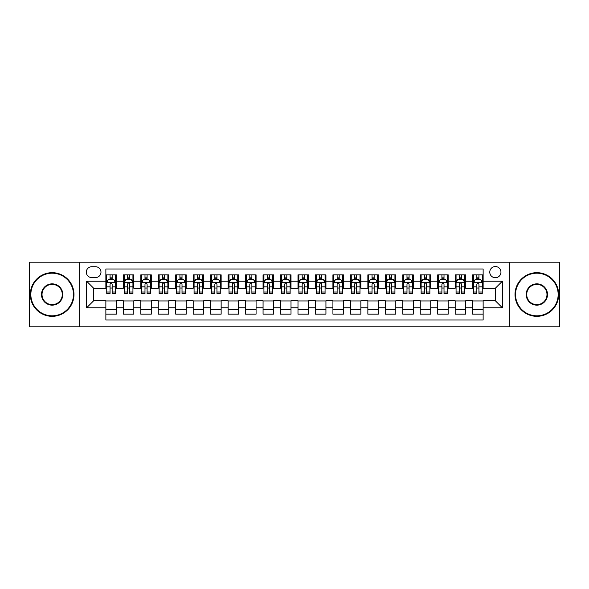 <?xml version="1.0" encoding="UTF-8"?>
<svg xmlns="http://www.w3.org/2000/svg" width="589" height="589" viewBox="0 0 589 589"><rect width="100%" height="100%" fill="white"/><g stroke="black" fill="none" stroke-linecap="round" stroke-linejoin="round"><path stroke-width="0.88" d="M495.364 266.552A5.588 5.588 0 0 0 489.776 272.14A5.588 5.588 0 0 0 495.364 277.736A5.588 5.588 0 0 0 500.952 272.14A5.588 5.588 0 0 0 495.364 266.552M509.338 326.814L559.55 326.814L559.55 262.186L509.338 262.186L509.338 326.814L79.662 326.814L79.662 262.186L29.45 262.186L29.45 326.814L79.662 326.814M483.135 274.849L472.658 274.849L472.658 281.225L465.671 281.225L465.671 288.212L472.658 288.212L472.658 281.225M465.671 281.225L465.671 274.849L455.187 274.849L455.187 281.225L448.2 281.225L448.2 288.212L455.187 288.212L455.187 281.225M448.2 281.225L448.2 274.849L437.723 274.849L437.723 281.225L430.736 281.225L430.736 288.212L437.723 288.212L437.723 281.225M430.736 281.225L430.736 274.849L420.259 274.849L420.259 281.225L413.272 281.225L413.272 288.212L420.259 288.212L420.259 281.225M413.272 281.225L413.272 274.849L402.788 274.849L402.788 281.225L395.801 281.225L395.801 288.212L402.788 288.212L402.788 281.225M395.801 281.225L395.801 274.849L385.324 274.849L385.324 281.225L378.337 281.225L378.337 288.212L385.324 288.212L385.324 281.225M378.337 281.225L378.337 274.849L367.86 274.849L367.86 281.225L360.873 281.225L360.873 288.212L367.86 288.212L367.86 281.225M360.873 281.225L360.873 274.849L350.389 274.849L350.389 281.225L343.409 281.225L343.409 288.212L350.389 288.212L350.389 281.225M343.409 281.225L343.409 274.849L332.925 274.849L332.925 281.225L325.938 281.225L325.938 288.212L332.925 288.212L332.925 281.225M325.938 281.225L325.938 274.849L315.461 274.849L315.461 281.225L308.474 281.225L308.474 288.212L315.461 288.212L315.461 281.225M308.474 281.225L308.474 274.849L297.99 274.849L297.99 281.225L291.01 281.225L291.01 288.212L297.99 288.212L297.99 281.225M291.01 281.225L291.01 274.849L280.526 274.849L280.526 281.225L273.539 281.225L273.539 288.212L280.526 288.212L280.526 281.225M273.539 281.225L273.539 274.849L263.062 274.849L263.062 281.225L256.075 281.225L256.075 288.212L263.062 288.212L263.062 281.225M256.075 281.225L256.075 274.849L245.591 274.849L245.591 281.225L238.611 281.225L238.611 288.212L245.591 288.212L245.591 281.225M238.611 281.225L238.611 274.849L228.127 274.849L228.127 281.225L221.14 281.225L221.14 288.212L228.127 288.212L228.127 281.225M221.14 281.225L221.14 274.849L210.663 274.849L210.663 281.225L203.676 281.225L203.676 288.212L210.663 288.212L210.663 281.225M203.676 281.225L203.676 274.849L193.199 274.849L193.199 281.225L186.212 281.225L186.212 288.212L193.199 288.212L193.199 281.225M186.212 281.225L186.212 274.849L175.728 274.849L175.728 281.225L168.741 281.225L168.741 288.212L175.728 288.212L175.728 281.225M168.741 281.225L168.741 274.849L158.264 274.849L158.264 281.225L151.277 281.225L151.277 288.212L158.264 288.212L158.264 281.225M151.277 281.225L151.277 274.849L140.8 274.849L140.8 281.225L133.813 281.225L133.813 288.212L140.8 288.212L140.8 281.225M133.813 281.225L133.813 274.849L123.329 274.849L123.329 288.212L116.342 288.212L116.342 274.849L105.865 274.849M105.865 314.151L116.342 314.151L116.342 300.788L123.329 300.788L123.329 314.151L133.813 314.151L133.813 300.788L140.8 300.788L140.8 307.775L133.813 307.775M140.8 307.775L140.8 314.151L151.277 314.151L151.277 300.788L158.264 300.788L158.264 307.775L151.277 307.775M158.264 307.775L158.264 314.151L168.741 314.151L168.741 300.788L175.728 300.788L175.728 307.775L168.741 307.775M175.728 307.775L175.728 314.151L186.212 314.151L186.212 300.788L193.199 300.788L193.199 307.775L186.212 307.775M193.199 307.775L193.199 314.151L203.676 314.151L203.676 300.788L210.663 300.788L210.663 307.775L203.676 307.775M210.663 307.775L210.663 314.151L221.14 314.151L221.14 300.788L228.127 300.788L228.127 307.775L221.14 307.775M228.127 307.775L228.127 314.151L238.611 314.151L238.611 300.788L245.591 300.788L245.591 307.775L238.611 307.775M245.591 307.775L245.591 314.151L256.075 314.151L256.075 300.788L263.062 300.788L263.062 307.775L256.075 307.775M263.062 307.775L263.062 314.151L273.539 314.151L273.539 300.788L280.526 300.788L280.526 307.775L273.539 307.775M280.526 307.775L280.526 314.151L291.01 314.151L291.01 300.788L297.99 300.788L297.99 307.775L291.01 307.775M297.99 307.775L297.99 314.151L308.474 314.151L308.474 300.788L315.461 300.788L315.461 307.775L308.474 307.775M315.461 307.775L315.461 314.151L325.938 314.151L325.938 300.788L332.925 300.788L332.925 307.775L325.938 307.775M332.925 307.775L332.925 314.151L343.409 314.151L343.409 300.788L350.389 300.788L350.389 307.775L343.409 307.775M350.389 307.775L350.389 314.151L360.873 314.151L360.873 300.788L367.86 300.788L367.86 307.775L360.873 307.775M367.86 307.775L367.86 314.151L378.337 314.151L378.337 300.788L385.324 300.788L385.324 307.775L378.337 307.775M385.324 307.775L385.324 314.151L395.801 314.151L395.801 300.788L402.788 300.788L402.788 307.775L395.801 307.775M402.788 307.775L402.788 314.151L413.272 314.151L413.272 300.788L420.259 300.788L420.259 307.775L413.272 307.775M420.259 307.775L420.259 314.151L430.736 314.151L430.736 300.788L437.723 300.788L437.723 307.775L430.736 307.775M437.723 307.775L437.723 314.151L448.2 314.151L448.2 300.788L455.187 300.788L455.187 307.775L448.2 307.775M455.187 307.775L455.187 314.151L465.671 314.151L465.671 300.788L472.658 300.788L472.658 307.775L465.671 307.775M91.715 277.559L95.558 277.559A5.411 5.411 0 0 0 100.977 272.14A5.411 5.411 0 0 0 95.558 266.729L91.715 266.729A5.411 5.411 0 0 0 86.303 272.14A5.411 5.411 0 0 0 91.715 277.559M509.338 262.186L79.662 262.186M483.135 281.225L483.135 268.996L105.865 268.996L105.865 288.212L93.636 288.212L93.636 300.788L105.865 300.788L105.865 320.004L483.135 320.004L483.135 300.788L495.364 300.788L495.364 288.212L483.135 288.212L483.135 281.225L502.351 281.225L502.351 307.775L483.135 307.775M105.865 307.775L86.649 307.775L86.649 281.225L105.865 281.225M472.658 307.775L472.658 314.151L483.135 314.151M105.865 279.215L106.742 279.215M110.055 279.215L112.153 279.215M115.473 279.215L116.342 279.215M105.865 288.036L106.742 288.036M110.055 288.036L112.153 288.036M115.473 288.036L116.342 288.036M105.865 300.964L116.342 300.964M105.865 309.785L116.342 309.785M123.329 288.036L124.205 288.036M127.526 288.036L129.617 288.036M132.937 288.036L133.813 288.036M123.329 279.215L124.205 279.215M127.526 279.215L129.617 279.215M132.937 279.215L133.813 279.215M123.329 300.964L133.813 300.964M123.329 309.785L133.813 309.785M140.8 300.964L151.277 300.964M140.8 309.785L151.277 309.785M140.8 279.215L141.669 279.215M144.99 279.215L147.088 279.215M150.401 279.215L151.277 279.215M140.8 288.036L141.669 288.036M144.99 288.036L147.088 288.036M150.401 288.036L151.277 288.036M158.264 300.964L168.741 300.964M158.264 309.785L168.741 309.785M158.264 279.215L159.133 279.215M162.454 279.215L164.552 279.215M167.872 279.215L168.741 279.215M158.264 288.036L159.133 288.036M162.454 288.036L164.552 288.036M167.872 288.036L168.741 288.036M175.728 300.964L186.212 300.964M175.728 309.785L186.212 309.785M175.728 279.215L176.604 279.215M179.925 279.215L182.016 279.215M185.336 279.215L186.212 279.215M175.728 288.036L176.604 288.036M179.925 288.036L182.016 288.036M185.336 288.036L186.212 288.036M193.199 300.964L203.676 300.964M193.199 309.785L203.676 309.785M193.199 279.215L194.068 279.215M197.389 279.215L199.487 279.215M202.8 279.215L203.676 279.215M193.199 288.036L194.068 288.036M197.389 288.036L199.487 288.036M202.8 288.036L203.676 288.036M210.663 300.964L221.14 300.964M210.663 309.785L221.14 309.785M210.663 279.215L211.532 279.215M214.852 279.215L216.951 279.215M220.271 279.215L221.14 279.215M210.663 288.036L211.532 288.036M214.852 288.036L216.951 288.036M220.271 288.036L221.14 288.036M228.127 300.964L238.611 300.964M228.127 309.785L238.611 309.785M228.127 279.215L229.003 279.215M232.324 279.215L234.415 279.215M237.735 279.215L238.611 279.215M228.127 288.036L229.003 288.036M232.324 288.036L234.415 288.036M237.735 288.036L238.611 288.036M245.591 300.964L256.075 300.964M245.591 309.785L256.075 309.785M245.591 279.215L246.467 279.215M249.788 279.215L251.886 279.215M255.199 279.215L256.075 279.215M245.591 288.036L246.467 288.036M249.788 288.036L251.886 288.036M255.199 288.036L256.075 288.036M263.062 300.964L273.539 300.964M263.062 309.785L273.539 309.785M263.062 279.215L263.931 279.215M267.251 279.215L269.35 279.215M272.67 279.215L273.539 279.215M263.062 288.036L263.931 288.036M267.251 288.036L269.35 288.036M272.67 288.036L273.539 288.036M280.526 300.964L291.01 300.964M280.526 309.785L291.01 309.785M280.526 279.215L281.402 279.215M284.715 279.215L286.814 279.215M290.134 279.215L291.01 279.215M280.526 288.036L281.402 288.036M284.715 288.036L286.814 288.036M290.134 288.036L291.01 288.036M297.99 300.964L308.474 300.964M297.99 309.785L308.474 309.785M297.99 279.215L298.866 279.215M302.186 279.215L304.285 279.215M307.598 279.215L308.474 279.215M297.99 288.036L298.866 288.036M302.186 288.036L304.285 288.036M307.598 288.036L308.474 288.036M315.461 300.964L325.938 300.964M315.461 309.785L325.938 309.785M315.461 279.215L316.33 279.215M319.65 279.215L321.749 279.215M325.069 279.215L325.938 279.215M315.461 288.036L316.33 288.036M319.65 288.036L321.749 288.036M325.069 288.036L325.938 288.036M332.925 300.964L343.409 300.964M332.925 309.785L343.409 309.785M332.925 279.215L333.801 279.215M337.114 279.215L339.212 279.215M342.533 279.215L343.409 279.215M332.925 288.036L333.801 288.036M337.114 288.036L339.212 288.036M342.533 288.036L343.409 288.036M350.389 300.964L360.873 300.964M350.389 309.785L360.873 309.785M350.389 279.215L351.265 279.215M354.585 279.215L356.676 279.215M359.997 279.215L360.873 279.215M350.389 288.036L351.265 288.036M354.585 288.036L356.676 288.036M359.997 288.036L360.873 288.036M367.86 300.964L378.337 300.964M367.86 309.785L378.337 309.785M367.86 279.215L368.729 279.215M372.049 279.215L374.148 279.215M377.468 279.215L378.337 279.215M367.86 288.036L368.729 288.036M372.049 288.036L374.148 288.036M377.468 288.036L378.337 288.036M385.324 300.964L395.801 300.964M385.324 309.785L395.801 309.785M385.324 279.215L386.2 279.215M389.513 279.215L391.611 279.215M394.932 279.215L395.801 279.215M385.324 288.036L386.2 288.036M389.513 288.036L391.611 288.036M394.932 288.036L395.801 288.036M402.788 300.964L413.272 300.964M402.788 309.785L413.272 309.785M402.788 279.215L403.664 279.215M406.984 279.215L409.075 279.215M412.396 279.215L413.272 279.215M402.788 288.036L403.664 288.036M406.984 288.036L409.075 288.036M412.396 288.036L413.272 288.036M420.259 300.964L430.736 300.964M420.259 309.785L430.736 309.785M420.259 279.215L421.128 279.215M424.448 279.215L426.546 279.215M429.867 279.215L430.736 279.215M420.259 288.036L421.128 288.036M424.448 288.036L426.546 288.036M429.867 288.036L430.736 288.036M437.723 300.964L448.2 300.964M437.723 309.785L448.2 309.785M437.723 279.215L438.599 279.215M441.912 279.215L444.01 279.215M447.331 279.215L448.2 279.215M437.723 288.036L438.599 288.036M441.912 288.036L444.01 288.036M447.331 288.036L448.2 288.036M455.187 300.964L465.671 300.964M455.187 309.785L465.671 309.785M455.187 279.215L456.063 279.215M459.383 279.215L461.474 279.215M464.795 279.215L465.671 279.215M455.187 288.036L456.063 288.036M459.383 288.036L461.474 288.036M464.795 288.036L465.671 288.036M472.658 300.964L483.135 300.964M472.658 309.785L483.135 309.785M472.658 279.215L473.527 279.215M476.847 279.215L478.945 279.215M482.258 279.215L483.135 279.215M472.658 288.036L473.527 288.036M476.847 288.036L478.945 288.036M482.258 288.036L483.135 288.036M93.636 288.212L86.649 281.225M93.636 300.788L86.649 307.775M502.351 281.225L495.364 288.212M502.351 307.775L495.364 300.788M112.153 277.124L110.055 277.124M115.473 292.026L112.153 292.026L112.153 293.455L115.473 293.455L115.473 282.801L113.721 279.304L108.486 279.304L106.742 282.801L106.742 293.455L110.055 293.455L110.055 292.026L106.742 292.026M106.742 282.801L106.742 274.849M115.473 282.801L115.473 274.849M110.055 279.304L110.055 274.849M112.153 274.849L112.153 279.304M112.153 292.026L112.153 284.104C111.454 282.764 110.754 282.764 110.055 284.104L110.055 292.026M52.156 273.193A21.307 21.307 0 0 0 30.849 294.5A21.307 21.307 0 0 0 52.156 315.807A21.307 21.307 0 0 0 73.463 294.5A21.307 21.307 0 0 0 52.156 273.193M52.156 316.33A21.83 21.83 0 0 1 30.326 294.5A21.83 21.83 0 0 1 52.156 272.67A21.83 21.83 0 0 1 73.986 294.5A21.83 21.83 0 0 1 52.156 316.33M52.156 283.846A10.654 10.654 0 0 1 62.809 294.5A10.654 10.654 0 0 1 52.156 305.154A10.654 10.654 0 0 1 41.502 294.5A10.654 10.654 0 0 1 52.156 283.846M52.156 304.631A10.131 10.131 0 0 0 62.287 294.5A10.131 10.131 0 0 0 52.156 284.369A10.131 10.131 0 0 0 42.025 294.5A10.131 10.131 0 0 0 52.156 304.631M536.844 273.193A21.307 21.307 0 0 0 515.537 294.5A21.307 21.307 0 0 0 536.844 315.807A21.307 21.307 0 0 0 558.151 294.5A21.307 21.307 0 0 0 536.844 273.193M536.844 316.33A21.83 21.83 0 0 1 515.014 294.5A21.83 21.83 0 0 1 536.844 272.67A21.83 21.83 0 0 1 558.674 294.5A21.83 21.83 0 0 1 536.844 316.33M536.844 283.846A10.654 10.654 0 0 1 547.498 294.5A10.654 10.654 0 0 1 536.844 305.154A10.654 10.654 0 0 1 526.191 294.5A10.654 10.654 0 0 1 536.844 283.846M536.844 304.631A10.131 10.131 0 0 0 546.975 294.5A10.131 10.131 0 0 0 536.844 284.369A10.131 10.131 0 0 0 526.713 294.5A10.131 10.131 0 0 0 536.844 304.631M129.617 277.124L127.526 277.124M132.937 292.026L129.617 292.026L129.617 293.455L132.937 293.455L132.937 282.801L131.192 279.304L125.95 279.304L124.205 282.801L124.205 293.455L127.526 293.455L127.526 292.026L124.205 292.026M124.205 282.801L124.205 274.849M132.937 282.801L132.937 274.849M127.526 279.304L127.526 274.849M129.617 274.849L129.617 279.304M129.617 292.026L129.617 284.104C128.925 282.764 128.225 282.764 127.526 284.104L127.526 292.026M147.088 277.124L144.99 277.124M150.401 292.026L147.088 292.026L147.088 293.455L150.401 293.455L150.401 282.801L148.656 279.304L143.414 279.304L141.669 282.801L141.669 293.455L144.99 293.455L144.99 292.026L141.669 292.026M141.669 282.801L141.669 274.849M150.401 282.801L150.401 274.849M144.99 279.304L144.99 274.849M147.088 274.849L147.088 279.304M147.088 292.026L147.088 284.104C146.389 282.764 145.689 282.764 144.99 284.104L144.99 292.026M164.552 277.124L162.454 277.124M167.872 292.026L164.552 292.026L164.552 293.455L167.872 293.455L167.872 282.801L166.12 279.304L160.885 279.304L159.133 282.801L159.133 293.455L162.454 293.455L162.454 292.026L159.133 292.026M159.133 282.801L159.133 274.849M167.872 282.801L167.872 274.849M162.454 279.304L162.454 274.849M164.552 274.849L164.552 279.304M164.552 292.026L164.552 284.104C163.852 282.764 163.153 282.764 162.454 284.104L162.454 292.026M182.016 277.124L179.925 277.124M185.336 292.026L182.016 292.026L182.016 293.455L185.336 293.455L185.336 282.801L183.591 279.304L178.349 279.304L176.604 282.801L176.604 293.455L179.925 293.455L179.925 292.026L176.604 292.026M176.604 282.801L176.604 274.849M185.336 282.801L185.336 274.849M179.925 279.304L179.925 274.849M182.016 274.849L182.016 279.304M182.016 292.026L182.016 284.104C181.316 282.764 180.624 282.764 179.925 284.104L179.925 292.026M199.487 277.124L197.389 277.124M202.8 292.026L199.487 292.026L199.487 293.455L202.8 293.455L202.8 282.801L201.055 279.304L195.813 279.304L194.068 282.801L194.068 293.455L197.389 293.455L197.389 292.026L194.068 292.026M194.068 282.801L194.068 274.849M202.8 282.801L202.8 274.849M197.389 279.304L197.389 274.849M199.487 274.849L199.487 279.304M199.487 292.026L199.487 284.104C198.787 282.764 198.088 282.764 197.389 284.104L197.389 292.026M216.951 277.124L214.852 277.124M220.271 292.026L216.951 292.026L216.951 293.455L220.271 293.455L220.271 282.801L218.519 279.304L213.284 279.304L211.532 282.801L211.532 293.455L214.852 293.455L214.852 292.026L211.532 292.026M211.532 282.801L211.532 274.849M220.271 282.801L220.271 274.849M214.852 279.304L214.852 274.849M216.951 274.849L216.951 279.304M216.951 292.026L216.951 284.104C216.251 282.764 215.552 282.764 214.852 284.104L214.852 292.026M234.415 277.124L232.324 277.124M237.735 292.026L234.415 292.026L234.415 293.455L237.735 293.455L237.735 282.801L235.99 279.304L230.748 279.304L229.003 282.801L229.003 293.455L232.324 293.455L232.324 292.026L229.003 292.026M229.003 282.801L229.003 274.849M237.735 282.801L237.735 274.849M232.324 279.304L232.324 274.849M234.415 274.849L234.415 279.304M234.415 292.026L234.415 284.104C233.715 282.764 233.023 282.764 232.324 284.104L232.324 292.026M251.886 277.124L249.788 277.124M255.199 292.026L251.886 292.026L251.886 293.455L255.199 293.455L255.199 282.801L253.454 279.304L248.212 279.304L246.467 282.801L246.467 293.455L249.788 293.455L249.788 292.026L246.467 292.026M246.467 282.801L246.467 274.849M255.199 282.801L255.199 274.849M249.788 279.304L249.788 274.849M251.886 274.849L251.886 279.304M251.886 292.026L251.886 284.104C251.186 282.764 250.487 282.764 249.788 284.104L249.788 292.026M269.35 277.124L267.251 277.124M272.67 292.026L269.35 292.026L269.35 293.455L272.67 293.455L272.67 282.801L270.918 279.304L265.683 279.304L263.931 282.801L263.931 293.455L267.251 293.455L267.251 292.026L263.931 292.026M263.931 282.801L263.931 274.849M272.67 282.801L272.67 274.849M267.251 279.304L267.251 274.849M269.35 274.849L269.35 279.304M269.35 292.026L269.35 284.104C268.65 282.764 267.951 282.764 267.251 284.104L267.251 292.026M286.814 277.124L284.715 277.124M290.134 292.026L286.814 292.026L286.814 293.455L290.134 293.455L290.134 282.801L288.389 279.304L283.147 279.304L281.402 282.801L281.402 293.455L284.715 293.455L284.715 292.026L281.402 292.026M281.402 282.801L281.402 274.849M290.134 282.801L290.134 274.849M284.715 279.304L284.715 274.849M286.814 274.849L286.814 279.304M286.814 292.026L286.814 284.104C286.114 282.764 285.422 282.764 284.715 284.104L284.715 292.026M304.285 277.124L302.186 277.124M307.598 292.026L304.285 292.026L304.285 293.455L307.598 293.455L307.598 282.801L305.853 279.304L300.611 279.304L298.866 282.801L298.866 293.455L302.186 293.455L302.186 292.026L298.866 292.026M298.866 282.801L298.866 274.849M307.598 282.801L307.598 274.849M302.186 279.304L302.186 274.849M304.285 274.849L304.285 279.304M304.285 292.026L304.285 284.104C303.585 282.764 302.886 282.764 302.186 284.104L302.186 292.026M321.749 277.124L319.65 277.124M325.069 292.026L321.749 292.026L321.749 293.455L325.069 293.455L325.069 282.801L323.317 279.304L318.082 279.304L316.33 282.801L316.33 293.455L319.65 293.455L319.65 292.026L316.33 292.026M316.33 282.801L316.33 274.849M325.069 282.801L325.069 274.849M319.65 279.304L319.65 274.849M321.749 274.849L321.749 279.304M321.749 292.026L321.749 284.104C321.049 282.764 320.35 282.764 319.65 284.104L319.65 292.026M339.212 277.124L337.114 277.124M342.533 292.026L339.212 292.026L339.212 293.455L342.533 293.455L342.533 282.801L340.788 279.304L335.546 279.304L333.801 282.801L333.801 293.455L337.114 293.455L337.114 292.026L333.801 292.026M333.801 282.801L333.801 274.849M342.533 282.801L342.533 274.849M337.114 279.304L337.114 274.849M339.212 274.849L339.212 279.304M339.212 292.026L339.212 284.104C338.513 282.764 337.814 282.764 337.114 284.104L337.114 292.026M356.676 277.124L354.585 277.124M359.997 292.026L356.676 292.026L356.676 293.455L359.997 293.455L359.997 282.801L358.252 279.304L353.01 279.304L351.265 282.801L351.265 293.455L354.585 293.455L354.585 292.026L351.265 292.026M351.265 282.801L351.265 274.849M359.997 282.801L359.997 274.849M354.585 279.304L354.585 274.849M356.676 274.849L356.676 279.304M356.676 292.026L356.676 284.104C355.984 282.764 355.285 282.764 354.585 284.104L354.585 292.026M374.148 277.124L372.049 277.124M377.468 292.026L374.148 292.026L374.148 293.455L377.468 293.455L377.468 282.801L375.716 279.304L370.481 279.304L368.729 282.801L368.729 293.455L372.049 293.455L372.049 292.026L368.729 292.026M368.729 282.801L368.729 274.849M377.468 282.801L377.468 274.849M372.049 279.304L372.049 274.849M374.148 274.849L374.148 279.304M374.148 292.026L374.148 284.104C373.448 282.764 372.749 282.764 372.049 284.104L372.049 292.026M391.611 277.124L389.513 277.124M394.932 292.026L391.611 292.026L391.611 293.455L394.932 293.455L394.932 282.801L393.187 279.304L387.945 279.304L386.2 282.801L386.2 293.455L389.513 293.455L389.513 292.026L386.2 292.026M386.2 282.801L386.2 274.849M394.932 282.801L394.932 274.849M389.513 279.304L389.513 274.849M391.611 274.849L391.611 279.304M391.611 292.026L391.611 284.104C390.912 282.764 390.212 282.764 389.513 284.104L389.513 292.026M409.075 277.124L406.984 277.124M412.396 292.026L409.075 292.026L409.075 293.455L412.396 293.455L412.396 282.801L410.651 279.304L405.409 279.304L403.664 282.801L403.664 293.455L406.984 293.455L406.984 292.026L403.664 292.026M403.664 282.801L403.664 274.849M412.396 282.801L412.396 274.849M406.984 279.304L406.984 274.849M409.075 274.849L409.075 279.304M409.075 292.026L409.075 284.104C408.383 282.764 407.684 282.764 406.984 284.104L406.984 292.026M426.546 277.124L424.448 277.124M429.867 292.026L426.546 292.026L426.546 293.455L429.867 293.455L429.867 282.801L428.115 279.304L422.88 279.304L421.128 282.801L421.128 293.455L424.448 293.455L424.448 292.026L421.128 292.026M421.128 282.801L421.128 274.849M429.867 282.801L429.867 274.849M424.448 279.304L424.448 274.849M426.546 274.849L426.546 279.304M426.546 292.026L426.546 284.104C425.847 282.764 425.148 282.764 424.448 284.104L424.448 292.026M444.01 277.124L441.912 277.124M447.331 292.026L444.01 292.026L444.01 293.455L447.331 293.455L447.331 282.801L445.586 279.304L440.344 279.304L438.599 282.801L438.599 293.455L441.912 293.455L441.912 292.026L438.599 292.026M438.599 282.801L438.599 274.849M447.331 282.801L447.331 274.849M441.912 279.304L441.912 274.849M444.01 274.849L444.01 279.304M444.01 292.026L444.01 284.104C443.311 282.764 442.611 282.764 441.912 284.104L441.912 292.026M461.474 277.124L459.383 277.124M464.795 292.026L461.474 292.026L461.474 293.455L464.795 293.455L464.795 282.801L463.05 279.304L457.808 279.304L456.063 282.801L456.063 293.455L459.383 293.455L459.383 292.026L456.063 292.026M456.063 282.801L456.063 274.849M464.795 282.801L464.795 274.849M459.383 279.304L459.383 274.849M461.474 274.849L461.474 279.304M461.474 292.026L461.474 284.104C460.782 282.764 460.083 282.764 459.383 284.104L459.383 292.026M478.945 277.124L476.847 277.124M482.258 292.026L478.945 292.026L478.945 293.455L482.258 293.455L482.258 282.801L480.514 279.304L475.279 279.304L473.527 282.801L473.527 293.455L476.847 293.455L476.847 292.026L473.527 292.026M473.527 282.801L473.527 274.849M482.258 282.801L482.258 274.849M476.847 279.304L476.847 274.849M478.945 274.849L478.945 279.304M478.945 292.026L478.945 284.104C478.246 282.764 477.546 282.764 476.847 284.104L476.847 292.026M123.329 307.775L116.342 307.775M123.329 281.225L116.342 281.225M115.429 282.713L106.778 282.713M106.742 280.268L108.001 280.268M114.207 280.268L115.473 280.268M110.055 286.843L106.742 286.843M115.473 286.843L112.153 286.843M112.153 278.236L110.055 278.236M132.893 282.713L124.25 282.713M124.205 280.268L125.472 280.268M131.671 280.268L132.937 280.268M127.526 286.843L124.205 286.843M132.937 286.843L129.617 286.843M129.617 278.236L127.526 278.236M150.357 282.713L141.713 282.713M141.669 280.268L142.936 280.268M149.135 280.268L150.401 280.268M144.99 286.843L141.669 286.843M150.401 286.843L147.088 286.843M147.088 278.236L144.99 278.236M167.828 282.713L159.177 282.713M159.133 280.268L160.399 280.268M166.606 280.268L167.872 280.268M162.454 286.843L159.133 286.843M167.872 286.843L164.552 286.843M164.552 278.236L162.454 278.236M185.292 282.713L176.648 282.713M176.604 280.268L177.871 280.268M184.07 280.268L185.336 280.268M179.925 286.843L176.604 286.843M185.336 286.843L182.016 286.843M182.016 278.236L179.925 278.236M202.756 282.713L194.112 282.713M194.068 280.268L195.334 280.268M201.534 280.268L202.8 280.268M197.389 286.843L194.068 286.843M202.8 286.843L199.487 286.843M199.487 278.236L197.389 278.236M220.227 282.713L211.576 282.713M211.532 280.268L212.798 280.268M219.005 280.268L220.271 280.268M214.852 286.843L211.532 286.843M220.271 286.843L216.951 286.843M216.951 278.236L214.852 278.236M237.691 282.713L229.047 282.713M229.003 280.268L230.27 280.268M236.469 280.268L237.735 280.268M232.324 286.843L229.003 286.843M237.735 286.843L234.415 286.843M234.415 278.236L232.324 278.236M255.155 282.713L246.511 282.713M246.467 280.268L247.733 280.268M253.933 280.268L255.199 280.268M249.788 286.843L246.467 286.843M255.199 286.843L251.886 286.843M251.886 278.236L249.788 278.236M272.626 282.713L263.975 282.713M263.931 280.268L265.197 280.268M271.404 280.268L272.67 280.268M267.251 286.843L263.931 286.843M272.67 286.843L269.35 286.843M269.35 278.236L267.251 278.236M290.09 282.713L281.446 282.713M281.402 280.268L282.668 280.268M288.868 280.268L290.134 280.268M284.715 286.843L281.402 286.843M290.134 286.843L286.814 286.843M286.814 278.236L284.715 278.236M307.554 282.713L298.91 282.713M298.866 280.268L300.132 280.268M306.332 280.268L307.598 280.268M302.186 286.843L298.866 286.843M307.598 286.843L304.285 286.843M304.285 278.236L302.186 278.236M325.025 282.713L316.374 282.713M316.33 280.268L317.596 280.268M323.803 280.268L325.069 280.268M319.65 286.843L316.33 286.843M325.069 286.843L321.749 286.843M321.749 278.236L319.65 278.236M342.489 282.713L333.845 282.713M333.801 280.268L335.067 280.268M341.267 280.268L342.533 280.268M337.114 286.843L333.801 286.843M342.533 286.843L339.212 286.843M339.212 278.236L337.114 278.236M359.953 282.713L351.309 282.713M351.265 280.268L352.531 280.268M358.73 280.268L359.997 280.268M354.585 286.843L351.265 286.843M359.997 286.843L356.676 286.843M356.676 278.236L354.585 278.236M377.424 282.713L368.773 282.713M368.729 280.268L369.995 280.268M376.202 280.268L377.468 280.268M372.049 286.843L368.729 286.843M377.468 286.843L374.148 286.843M374.148 278.236L372.049 278.236M394.888 282.713L386.244 282.713M386.2 280.268L387.466 280.268M393.666 280.268L394.932 280.268M389.513 286.843L386.2 286.843M394.932 286.843L391.611 286.843M391.611 278.236L389.513 278.236M412.352 282.713L403.708 282.713M403.664 280.268L404.93 280.268M411.129 280.268L412.396 280.268M406.984 286.843L403.664 286.843M412.396 286.843L409.075 286.843M409.075 278.236L406.984 278.236M429.823 282.713L421.172 282.713M421.128 280.268L422.394 280.268M428.601 280.268L429.867 280.268M424.448 286.843L421.128 286.843M429.867 286.843L426.546 286.843M426.546 278.236L424.448 278.236M447.287 282.713L438.643 282.713M438.599 280.268L439.865 280.268M446.064 280.268L447.331 280.268M441.912 286.843L438.599 286.843M447.331 286.843L444.01 286.843M444.01 278.236L441.912 278.236M464.75 282.713L456.107 282.713M456.063 280.268L457.329 280.268M463.528 280.268L464.795 280.268M459.383 286.843L456.063 286.843M464.795 286.843L461.474 286.843M461.474 278.236L459.383 278.236M482.222 282.713L473.571 282.713M473.527 280.268L474.793 280.268M480.999 280.268L482.258 280.268M476.847 286.843L473.527 286.843M482.258 286.843L478.945 286.843M478.945 278.236L476.847 278.236"/></g></svg>
